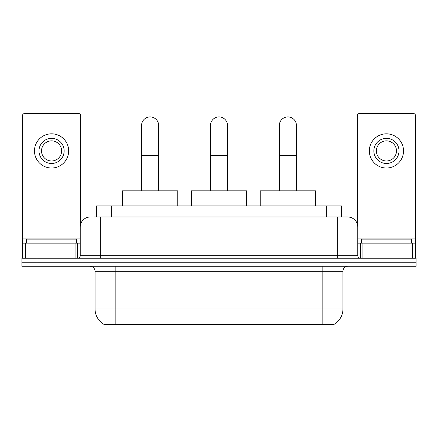 <?xml version="1.0" encoding="UTF-8"?>
<svg xmlns="http://www.w3.org/2000/svg" width="438" height="438" viewBox="0 0 438 438"><rect width="100%" height="100%" fill="white"/><g stroke="black" fill="none" stroke-linecap="round" stroke-linejoin="round"><path stroke-width="0.66" d="M96.574 216.991L96.574 205.926L341.426 205.926L341.426 216.991M334.145 324.235L334.145 324.591L103.855 324.591L103.855 324.235M95.057 309.004L115.172 309.004L115.172 271.292L95.057 271.292L95.057 309.004A17.597 17.597 0 0 0 103.757 324.186C105.06 324.689 108.865 324.689 115.172 324.186L322.828 324.186C329.13 324.689 332.935 324.689 334.243 324.186A17.597 17.597 0 0 0 342.943 309.004L342.943 271.292A5.026 5.026 0 0 1 347.969 266.266M36.984 258.217L416.1 258.217L416.1 262.242L21.9 262.242L21.9 266.266L36.984 266.266L36.984 262.242L21.9 262.242L21.9 258.217L36.984 258.217L36.984 262.242L416.1 262.242L416.1 266.266L36.984 266.266M94.033 216.991L344.197 216.991M93.803 216.991L100.34 216.991L100.34 227.043L80.225 227.043L80.225 255.704A2.513 2.513 0 0 1 77.712 258.217M90.283 216.991A10.058 10.058 0 0 0 80.225 227.043M347.717 216.991A10.058 10.058 0 0 1 357.775 227.043L337.66 227.043L337.66 216.991L347.564 216.991M357.775 227.043L357.775 255.704C357.923 257.232 358.76 258.07 360.288 258.217M416.1 258.217L416.1 262.242M76.705 243.134L76.705 239.11L26.428 239.11L26.428 243.134M75.073 258.217L75.073 243.134L28.059 243.134L28.059 258.217M80.729 223.906L80.729 115.922A2.513 2.513 0 0 0 78.216 113.409L24.917 113.409A2.513 2.513 0 0 0 22.404 115.922L22.404 243.134L28.059 243.134M75.073 243.134L80.225 243.134M22.404 258.217L22.404 243.134M51.564 138.348A12.571 12.571 0 0 0 38.993 150.918A12.571 12.571 0 0 0 51.564 163.489A12.571 12.571 0 0 0 64.134 150.918A12.571 12.571 0 0 0 51.564 138.348M51.564 140.866A10.058 10.058 0 0 0 41.511 150.918A10.058 10.058 0 0 0 51.564 160.976A10.058 10.058 0 0 0 61.621 150.918A10.058 10.058 0 0 0 51.564 140.866M51.564 168.017A17.093 17.093 0 0 0 68.662 150.918A17.093 17.093 0 0 0 51.564 133.825A17.093 17.093 0 0 0 34.471 150.918A17.093 17.093 0 0 0 51.564 168.017M411.572 243.134L411.572 239.11L361.295 239.11L361.295 243.134M141.567 190.842L141.567 125.476A8.546 8.546 0 0 1 150.114 116.93A8.546 8.546 0 0 1 158.666 125.476A8.546 8.546 0 0 0 150.114 116.93M158.666 190.842L158.666 125.476M177.768 205.926L177.768 190.842L122.459 190.842L122.459 205.926M210.454 190.842L210.454 125.476A8.546 8.546 0 0 1 219 116.93A8.546 8.546 0 0 1 227.546 125.476A8.546 8.546 0 0 0 219 116.93M227.546 190.842L227.546 125.476M246.654 205.926L246.654 190.842L191.346 190.842L191.346 205.926M279.334 190.842L279.334 125.476A8.546 8.546 0 0 1 287.886 116.93A8.546 8.546 0 0 1 296.433 125.476A8.546 8.546 0 0 0 287.886 116.93M296.433 190.842L296.433 125.476M315.541 205.926L315.541 190.842L260.232 190.842L260.232 205.926M409.941 258.217L409.941 243.134L362.927 243.134L362.927 258.217M415.596 258.217L415.596 243.134L415.596 258.217M409.941 243.134L415.596 243.134L415.596 115.922A2.513 2.513 0 0 0 413.083 113.409L359.784 113.409A2.513 2.513 0 0 0 357.271 115.922L357.271 223.906M357.775 243.134L362.927 243.134M386.436 138.348A12.571 12.571 0 0 0 373.866 150.918A12.571 12.571 0 0 0 386.436 163.489A12.571 12.571 0 0 0 399.007 150.918A12.571 12.571 0 0 0 386.436 138.348M386.436 140.866A10.058 10.058 0 0 0 376.379 150.918A10.058 10.058 0 0 0 386.436 160.976A10.058 10.058 0 0 0 396.489 150.918A10.058 10.058 0 0 0 386.436 140.866M386.436 168.017A17.093 17.093 0 0 0 403.529 150.918A17.093 17.093 0 0 0 386.436 133.825A17.093 17.093 0 0 0 369.338 150.918A17.093 17.093 0 0 0 386.436 168.017M320.567 324.591L320.567 324.093M117.433 324.591L117.433 324.093M111.657 216.991L111.657 205.926M326.343 216.991L326.343 205.926M322.828 266.266L322.828 271.292L115.172 271.292L115.172 266.266M342.943 271.292L322.828 271.292L322.828 309.004L342.943 309.004M322.828 324.186L322.828 309.004L115.172 309.004L115.172 324.186M401.016 266.266L401.016 258.217M100.34 258.217L100.34 255.704L357.775 255.704M80.225 255.704L100.34 255.704L100.34 227.043L337.66 227.043L337.66 258.217M80.225 238.108L22.404 238.108M77.548 243.134L77.548 258.217M22.442 243.134L22.442 258.217M25.585 258.217L25.585 243.134M141.567 155.649L158.666 155.649M210.454 155.649L227.546 155.649M279.334 155.649L296.433 155.649M415.596 238.108L357.775 238.108M415.558 258.217L415.558 243.134M412.415 243.134L412.415 258.217M360.452 258.217L360.452 243.134M95.057 271.292C94.761 268.237 93.086 266.561 90.031 266.266"/></g></svg>
